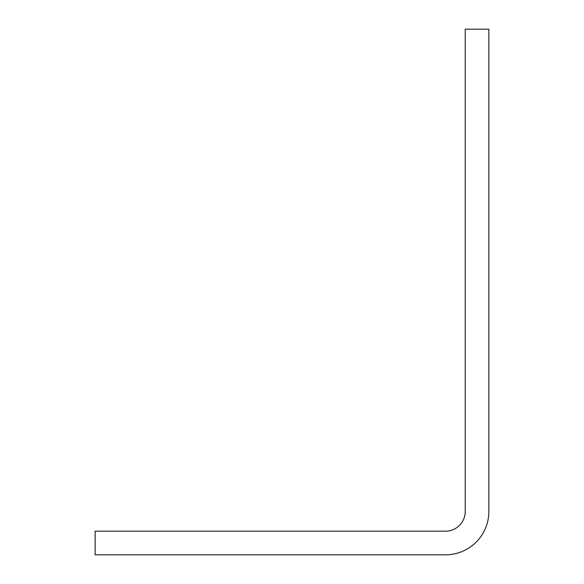 <?xml version="1.0" encoding="UTF-8"?>
<svg xmlns="http://www.w3.org/2000/svg" width="584" height="584" viewBox="0 0 584 584"><rect width="100%" height="100%" fill="white"/><g stroke="black" fill="none" stroke-linecap="round" stroke-linejoin="round"><path stroke-width="0.88" d="M445.548 531.177A19.688 19.688 0 0 0 465.229 511.489L465.229 29.2L488.852 29.2L488.852 511.489A43.311 43.311 0 0 1 445.548 554.8L95.148 554.8L95.148 531.177L445.548 531.177"/></g></svg>
